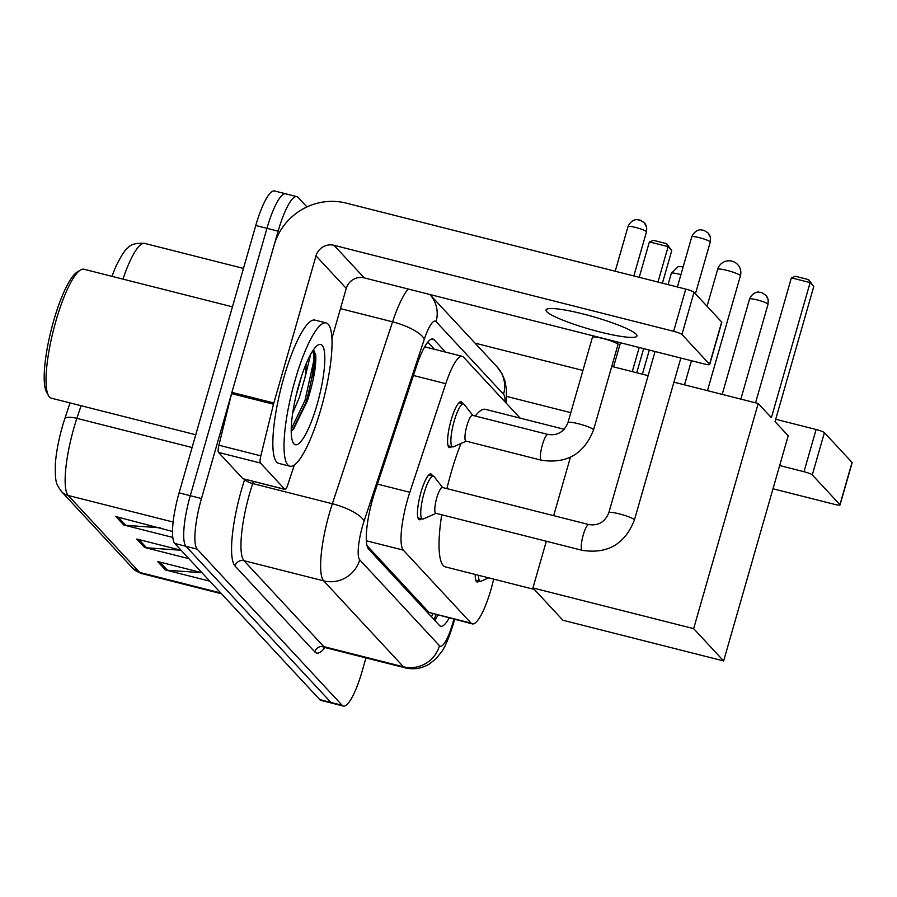 <?xml version="1.0" encoding="UTF-8"?>
<svg xmlns="http://www.w3.org/2000/svg" width="897" height="897" viewBox="0 0 897 897"><rect width="100%" height="100%" fill="white"/><g stroke="black" fill="none" stroke-linecap="round" stroke-linejoin="round"><path stroke-width="1.35" d="M451.595 446.628A23.647 5.203 -75.8 0 1 449.475 447.614A23.647 5.203 -75.8 0 1 451.101 420.2A23.647 5.203 -75.8 0 1 461.08 401.766A23.647 5.203 -75.8 0 1 462.471 403.65M421.455 518.769A23.647 5.203 -75.8 0 1 419.336 519.767A23.647 5.203 -75.8 0 1 420.962 492.341A23.647 5.203 -75.8 0 1 430.941 473.919A23.647 5.203 -75.8 0 1 432.332 475.791M520.148 418.137L463.48 357.096A44.334 9.744 104.2 0 0 462.258 356.322A44.334 9.744 104.2 0 0 445.775 383.681L409.817 492.285A44.334 9.744 104.2 0 0 407.597 499.494A44.334 9.744 104.2 0 0 403.314 550.13L471.093 623.135A44.334 9.744 104.2 0 0 472.315 623.897A44.334 9.744 104.2 0 0 493.002 581.884L493.675 579.126M367.008 545.645L429.069 612.494L472.315 623.897M479.222 580.998A23.647 5.203 -75.8 0 1 477.103 581.985A23.647 5.203 -75.8 0 1 475.242 574.461M445.585 352.106L434.137 339.772A44.334 9.744 104.2 0 0 432.915 339.01A44.334 9.744 104.2 0 0 416.432 366.357L375.081 491.264A44.334 9.744 104.2 0 0 372.86 498.463A44.334 9.744 104.2 0 0 368.577 549.099L439.485 625.478A44.334 9.744 104.2 0 0 440.707 626.241A44.334 9.744 104.2 0 0 449.162 618.033M365.954 657.905L362.063 671.494A44.334 9.744 -75.8 0 1 343.36 706.051A44.334 9.744 -75.8 0 1 342.138 705.289L197.183 549.155A44.334 9.744 -75.8 0 1 201.466 498.519L278.126 231.168A44.334 9.744 -75.8 0 1 296.829 196.611A44.334 9.744 -75.8 0 1 298.051 197.374L306.931 206.938M343.36 706.051L332.182 703.226A44.334 9.744 -75.8 0 1 330.959 702.452L185.993 546.329A44.334 9.744 -75.8 0 1 190.276 495.682L266.947 228.331A44.334 9.744 -75.8 0 1 285.65 193.774A44.334 9.744 -75.8 0 1 286.872 194.548M437.971 615.207A44.334 9.744 -75.8 0 1 434.653 620.264M427.791 342.149L434.406 349.281M81.066 405.713L76.873 418.35A59.112 12.995 104.2 0 0 73.913 427.959A59.112 12.995 104.2 0 0 68.206 495.469A14.778 14.274 137.1 0 1 61.411 491.455C56.13 483.618 55.009 483.169 55.39 463.603A48.472 10.652 -75.8 0 1 62.375 426.58A48.472 10.652 -75.8 0 1 64.808 418.708L70.033 402.921M285.65 193.774L274.471 190.949A44.334 9.744 -75.8 0 0 255.768 225.506L179.097 492.857A44.334 9.744 -75.8 0 0 174.814 543.492L319.769 699.626A44.334 9.744 -75.8 0 0 320.991 700.389L332.182 703.226A44.334 9.744 -75.8 0 1 330.959 702.452L185.993 546.329A44.334 9.744 -75.8 0 1 190.276 495.682L266.947 228.331A44.334 9.744 -75.8 0 1 285.65 193.774L296.829 196.611M165.452 569.931L157.625 561.5L201.96 572.723L167.436 570.245A11.818 11.414 137.1 0 1 165.452 569.931L209.775 581.155M160.283 527.806L125.726 525.317A11.818 11.414 137.1 0 1 123.73 525.003L172.785 537.415M172.516 531.473L115.915 516.571L123.73 525.003M144.596 547.462L136.77 539.041L181.104 550.265L146.581 547.787A11.818 11.414 137.1 0 1 144.596 547.462L188.919 558.685M111.99 276.343A48.472 10.652 -75.8 0 1 116.341 265.467C121.678 254.883 125.625 248.962 128.193 247.707C130.648 244.32 136.153 242.885 144.697 243.401A59.112 12.995 104.2 0 0 122.979 279.124M636.22 334.289A47.294 6.503 -164 0 0 588.197 315.296A47.294 6.503 -164 0 0 546.038 309.925A47.294 6.503 -164 0 0 546.766 311.64A47.294 6.503 -164 0 0 594.789 330.623A47.294 6.503 -164 0 0 636.96 335.994A47.294 6.503 -164 0 0 636.22 334.289M315.811 357.41A59.112 12.995 -75.8 0 1 313.244 377.402M284.82 489.302A7.389 1.626 104.2 0 0 285.022 489.426L243.098 478.807A7.389 1.626 -75.8 0 1 242.896 478.684L284.82 489.302L260.444 463.043L218.52 452.424A7.389 1.626 -75.8 0 1 218.902 445.226L231.572 393.615A7.389 1.626 -75.8 0 1 231.897 392.37L274.09 245.24A59.112 57.094 137.1 0 1 346.13 203.103L685.757 289.092A7.389 1.02 16 0 1 694.043 292.265L681.933 334.48A7.389 1.02 -164 0 0 673.647 331.307L334.032 245.318A14.778 14.274 -42.9 0 0 316.013 255.847L273.832 402.988A7.389 1.626 104.2 0 0 273.495 404.222L260.825 455.844A7.389 1.626 104.2 0 0 260.444 463.043M242.896 478.684L218.52 452.424M331.924 338.416L346.264 288.43A14.778 14.274 -42.9 0 1 364.272 277.891L703.887 363.879A7.389 1.02 -164 0 0 709.684 364.507A7.389 1.02 -164 0 0 709.572 364.238L721.681 322.034L694.043 292.265M721.681 322.034A7.389 1.02 16 0 1 721.793 322.292L709.684 364.507M709.572 364.238L681.933 334.48M285.022 489.426A7.389 1.626 104.2 0 0 287.769 484.873L294.362 464.949M195.759 434.753L51.308 398.178A66.501 14.621 -75.8 0 1 48.539 395.712L46.588 392.247A63.552 13.971 -75.8 0 1 53.629 320.924A63.552 13.971 -75.8 0 1 76.985 272.217L80.349 270.087A66.501 14.621 -75.8 0 1 83.959 269.246L232.446 306.841M48.539 395.712A66.501 14.621 -75.8 0 1 55.906 321.07A66.501 14.621 -75.8 0 1 80.349 270.087M321.059 408.617A73.89 16.247 -75.8 0 1 289.888 466.205A73.89 16.247 -75.8 0 1 294.99 380.53A73.89 16.247 -75.8 0 1 326.16 322.942A73.89 16.247 -75.8 0 1 321.059 408.617M289.888 466.205L278.709 463.379A73.89 16.247 -75.8 0 1 283.811 377.704A73.89 16.247 -75.8 0 1 314.982 320.106L326.16 322.942M291.211 431.087L293.711 428.833L307.447 400.69C313.591 381.169 316.349 365.886 315.722 354.853L313.479 349.785M310.62 354.438L305.092 377.166A36.945 8.118 -75.8 0 0 306.045 364.081M298.903 384.746A51.723 11.369 -75.8 0 1 317.908 345.087A51.723 11.369 -75.8 0 1 317.146 404.401A51.723 11.369 -75.8 0 1 293.173 442.793A51.723 11.369 -75.8 0 1 298.903 384.746M292.691 413.069L299.239 397.719L305.092 377.166M295.853 396.519L301.762 375.529M292.635 429.932L306.763 400.791L315.755 360.045L315.722 354.853M291.222 429.058L305.014 400.342L314.006 359.607L313.109 350.335M534.276 589.407L445.495 566.926A81.279 17.873 -75.8 0 1 441.728 514.755M446.919 488.63A81.279 17.873 -75.8 0 1 451.101 472.685A81.279 17.873 -75.8 0 1 460.991 443.488M475.275 416.04A81.279 17.873 -75.8 0 1 485.389 409.335L564.224 429.293M775.03 421.612L813.758 286.535L810.114 282.6L771.375 417.688L758.212 403.504L693.65 628.64L723.632 660.943L788.194 435.796L775.03 421.612M813.758 286.535L808.646 279.64L810.114 282.6L791.378 277.857L755.543 402.831M611.743 366.425L648.127 375.63M673.927 382.167L758.212 403.504M723.632 660.943L562.912 620.242L532.93 587.95L693.65 628.64M570.402 457.268L553.662 515.663M546.318 541.239L532.93 587.95M808.646 279.64L795.504 276.31L791.378 277.857M613.548 366.884L620.466 342.755M639.236 277.308L649.383 241.91L653.509 240.362L666.65 243.692L671.763 250.577L662.412 283.183M632.284 371.616L639.191 347.498M657.961 282.05L668.119 246.653L649.383 241.91M643.654 348.63L636.735 372.748M671.763 250.577L668.119 246.653L666.65 243.692M634.392 520.058C624.974 544.064 607.617 554.167 582.321 550.354L435.852 513.275A13.298 2.926 -75.8 0 1 436.772 497.846A13.298 2.926 -75.8 0 1 442.378 487.486L588.847 524.566C598.321 525.978 604.982 522.032 608.816 512.725A13.298 1.828 16 0 1 620.679 514.239A13.298 1.828 16 0 1 634.179 519.576A13.298 1.828 16 0 1 634.302 519.733A13.298 1.828 16 0 1 634.392 520.058L680.845 358.049M436.088 513.331L423.373 518.926A22.167 4.877 -75.8 0 1 422.487 519.038A22.167 4.877 -75.8 0 1 424.023 493.339A22.167 4.877 -75.8 0 1 433.374 476.06A22.167 4.877 -75.8 0 1 434.092 476.565L442.625 487.542M488.652 577.859L481.14 581.155A22.167 4.877 -75.8 0 1 480.265 581.267A22.167 4.877 -75.8 0 1 478.505 575.28M541.463 460.228L465.992 441.122A13.298 2.926 -75.8 0 1 466.911 425.705A13.298 2.926 -75.8 0 1 472.517 415.333L547.989 434.451C557.463 435.852 564.123 431.906 567.958 422.61A13.298 1.828 16 0 1 578.397 423.743A13.298 1.828 16 0 1 593.444 429.607A13.298 1.828 16 0 1 593.534 429.943C584.115 453.938 566.758 464.041 541.463 460.228A13.298 2.926 -75.8 0 1 541.25 460.139A13.298 2.926 -75.8 0 1 542.382 444.811A13.298 2.926 -75.8 0 1 547.989 434.451M567.958 422.61L592.412 337.339A13.298 1.828 16 0 1 592.457 337.238A13.298 1.828 16 0 1 602.851 338.472A13.298 1.828 16 0 1 617.988 344.56A13.298 1.828 16 0 1 617.988 344.672L593.534 429.943M466.227 441.189L453.512 446.784A22.167 4.877 -75.8 0 1 452.637 446.885A22.167 4.877 -75.8 0 1 454.162 421.186A22.167 4.877 -75.8 0 1 463.514 403.908A22.167 4.877 -75.8 0 1 464.231 404.424L472.764 415.401M475.04 343.159A59.112 57.094 137.1 0 1 476.486 343.506L582.915 370.45M775.703 419.269L816.113 429.495A7.389 1.02 16 0 1 824.399 432.668L812.29 474.883A7.389 1.02 -164 0 0 804.004 471.71L779.661 465.543M773.001 488.775L834.244 504.282A7.389 1.02 -164 0 0 840.041 504.921A7.389 1.02 -164 0 0 839.928 504.652L852.038 462.437L824.399 432.668M852.038 462.437A7.389 1.02 16 0 1 852.15 462.706L840.041 504.921M839.928 504.652L812.29 474.883M570.806 412.665L506.648 396.429M377.446 484.1L409.817 492.285M432.623 613.851A44.334 42.821 137.1 0 1 431.535 616.923M366.346 540.768L403.314 550.13M413.405 375.484L445.775 383.681M429.069 612.494L471.093 623.135M505.067 401.89A29.556 6.503 104.2 0 0 503.531 394.254L436.065 321.597A29.556 6.503 104.2 0 0 424.27 339.324L364.036 521.247A29.556 6.503 104.2 0 0 362.556 526.046A29.556 6.503 104.2 0 0 359.708 559.806L439.485 645.728A29.556 6.503 104.2 0 0 452.761 623.202A29.556 6.503 104.2 0 0 453.837 619.222M454.544 619.401L453.232 624.278C448.792 638.372 444.845 647.623 441.402 652.018L436.088 658.633L429.327 664.027C421.781 668.557 413.696 669.824 405.085 667.817A59.112 12.995 -75.8 0 1 403.459 666.796L323.682 580.864A59.112 12.995 -75.8 0 1 329.39 513.353A59.112 12.995 -75.8 0 1 332.35 503.744L252.696 483.573A59.112 12.995 104.2 0 0 249.725 493.182A59.112 12.995 104.2 0 0 244.018 560.703L323.795 646.625A59.112 12.995 104.2 0 0 325.432 647.645L323.234 647.746M324.916 647.556A66.501 14.621 -75.8 0 1 314.791 651.895L235.014 565.962A7.389 7.131 137.1 0 1 244.018 560.703L323.682 580.864A29.556 28.547 -42.9 0 0 359.708 559.806M235.014 565.962A66.501 14.621 -75.8 0 1 241.439 490.009A66.501 14.621 -75.8 0 1 244.758 479.233A7.389 2.243 18.3 0 0 252.696 483.573L253.403 481.42M278.126 231.168L255.768 225.506M201.466 498.519L179.097 492.857M197.183 549.155L174.814 543.492M342.138 705.289L319.769 699.626M364.036 521.247A29.556 8.959 -161.7 0 0 332.35 503.744L392.583 321.832L340.468 308.635M424.27 339.324A29.556 8.959 -161.7 0 0 392.583 321.832A59.112 12.995 -75.8 0 1 408.18 289.013M439.485 645.728A29.556 28.547 -42.9 0 1 403.459 666.796L323.795 646.625A7.389 7.131 137.1 0 0 314.791 651.895M503.531 394.254A29.556 28.547 -42.9 0 0 497.241 367.064L429.865 294.496A29.556 28.547 -42.9 0 1 436.065 321.597M431.468 339.1L434.137 339.772M64.808 418.708A14.778 4.474 -161.7 0 1 76.873 418.35L192.104 447.525M173.143 522.043L68.206 495.469L139.64 572.421A59.112 12.995 104.2 0 0 141.266 573.441L132.846 568.395A14.778 14.274 -42.9 0 0 139.64 572.421L220.729 592.951M146.581 547.787L138.979 539.602M125.726 525.317L118.124 517.132M167.436 570.245L159.845 562.06M364.272 277.891L334.032 245.318M346.264 288.43L316.013 255.847M231.897 392.37L273.832 402.988M673.647 331.307L685.757 289.092M273.495 404.222L231.572 393.615M218.902 445.226L260.825 455.844M314.656 351.299A59.112 12.995 -75.8 0 1 305.877 402.618A59.112 12.995 -75.8 0 1 304.767 406.363M726.929 270.378A11.818 1.626 -164 0 0 717.645 269.369A11.818 11.818 0 0 1 737.682 264.581A11.818 11.818 0 0 1 740.384 275.884A11.818 1.626 -164 0 0 740.193 275.457A11.818 1.626 -164 0 0 726.929 270.378M710.245 242.123L710.413 237.503L708.047 232.94L703.842 230.294L700.635 229.879C701.297 229.632 694.895 229.441 691.778 236.83A9.609 1.323 16 0 1 700.344 237.918A9.609 1.323 16 0 1 710.099 241.775A9.609 1.323 16 0 1 710.245 242.123L695.433 293.768M708.047 232.94A9.609 9.273 137.1 0 1 710.099 241.775M582.321 550.354A13.298 2.926 -75.8 0 1 582.108 550.265A13.298 2.926 -75.8 0 1 583.241 534.937A13.298 2.926 -75.8 0 1 588.847 524.566M768.023 304.352L768.191 299.733L765.825 295.169L761.609 292.523L758.413 292.108C759.075 291.861 752.673 291.671 749.556 299.049A9.609 1.323 16 0 1 758.111 300.147A9.609 1.323 16 0 1 767.866 304.005A9.609 1.323 16 0 1 768.023 304.352L740.844 399.109M765.825 295.169A9.609 9.273 137.1 0 1 767.866 304.005M646.468 231.919L646.636 227.3L644.27 222.736L640.066 220.101L636.859 219.675C637.52 219.44 631.118 219.249 628.001 226.627A9.609 1.323 16 0 1 636.567 227.715A9.609 1.323 16 0 1 646.322 231.572A9.609 1.323 16 0 1 646.468 231.919L633.843 275.951M644.27 222.736A9.609 9.273 137.1 0 1 646.322 231.572M683.211 266.712L678.098 266.667L671.326 273.305A9.609 1.323 16 0 1 680.924 274.673M804.004 471.71L816.113 429.495M436.177 614.748L433.935 619.502M424.685 346.814L462.258 356.322M405.085 667.817L325.432 647.645M506.233 403.145L506.446 389.287L504.91 380.866L502.085 373.881L497.241 367.064M132.846 568.395L61.411 491.455M141.266 573.441L221.469 593.747M144.697 243.401L243.457 268.416M684.534 384.847L691.452 360.729M707.06 306.292L717.645 269.369M707.464 390.655L740.384 275.884M422.487 519.038L417.946 517.883M433.374 476.06L428.822 474.905M608.816 512.725L655.045 351.512M691.778 236.83L677.392 286.973M480.265 581.267L475.713 580.112M749.556 299.049L722.208 394.388M593.511 335.938L592.457 337.238M452.637 446.885L448.085 445.742M617.685 342.049L617.988 344.56M463.514 403.908L458.961 402.764M628.001 226.627L615.207 271.23M671.326 273.305L668.086 284.618M649.316 350.065L642.398 374.184"/></g></svg>
